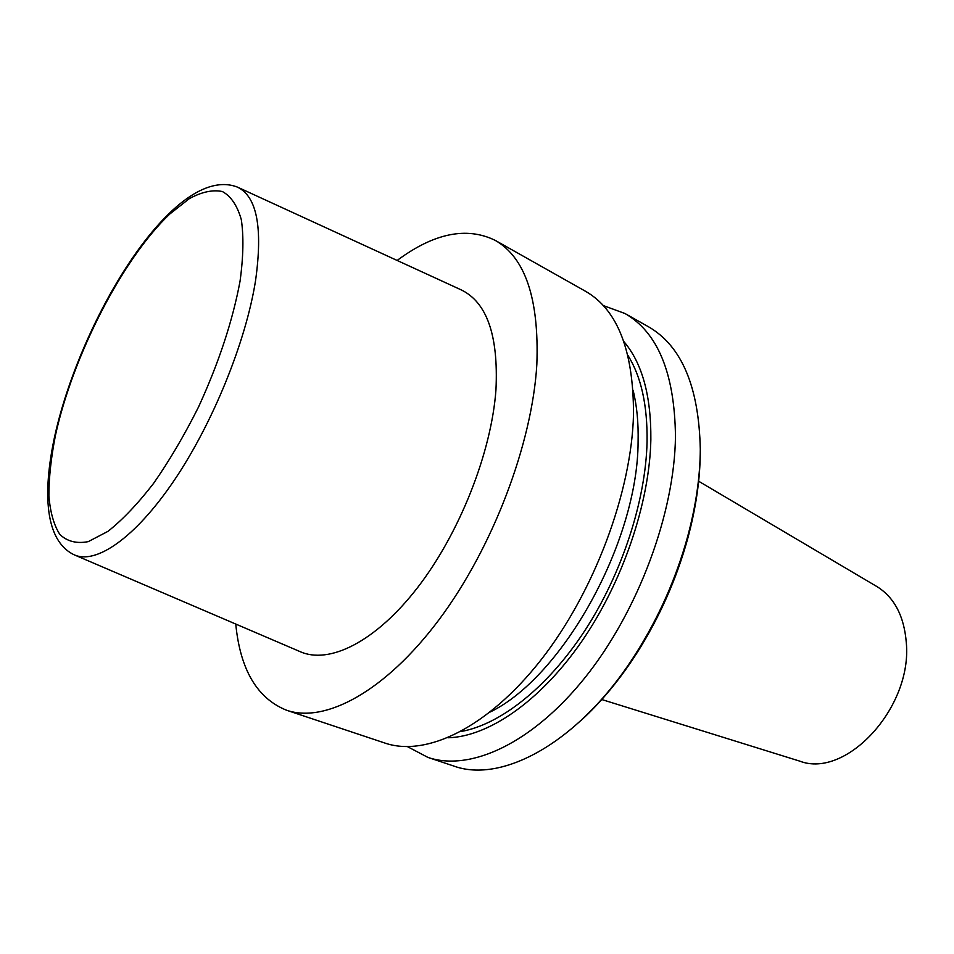<?xml version="1.0" encoding="UTF-8"?>
<svg xmlns="http://www.w3.org/2000/svg" width="954" height="954" viewBox="0 0 954 954"><rect width="100%" height="100%" fill="white"/><g stroke="black" fill="none" stroke-linecap="round" stroke-linejoin="round"><path stroke-width="1.43" d="M397.126 260.454C433.963 233.122 466.649 226.42 495.186 240.348C525.296 257.592 539.189 298.876 536.852 364.201C532.284 443.705 492.634 548.145 438.935 619.826C385.166 691.662 325.111 723.526 286.641 710.265C257.175 698.447 240.205 669.708 235.757 624.059M495.186 240.348L585.506 291.268C617.584 309.656 633.587 350.726 633.504 414.465C631.631 491.942 594.27 591.993 541.013 659.894C487.685 727.926 426.044 757.166 384.987 743.083L286.641 710.265M238.178 187.461L460.472 289.539C486.731 301.714 498.56 335.092 495.961 389.685C491.501 452.291 459.685 533.083 417.661 587.497C375.578 642.006 328.951 664.866 299.83 651.51L74.996 555.156M603.286 305.566L624.918 313.484L648.303 326.662C681.609 345.765 698.936 386.62 700.296 449.215C700.129 476.881 695.86 506.192 687.488 537.15C676.004 578.577 658.761 617.429 635.746 653.74C580.223 741.711 502.364 784.224 453.377 765.895L427.917 757.404L407.525 746.672M624.918 313.484C657.783 332.326 674.633 373.264 675.468 436.3C674.681 512.847 638.309 610.989 585.291 677.28C532.213 743.679 470 771.81 427.917 757.404M623.821 341.52C642.185 363.069 651.2 395.815 650.855 439.77C649.567 503.211 622.533 582.667 581.153 642.245C539.678 701.81 488.09 736.798 447.963 737.776M876.344 586.233L877.251 586.77C894.458 597.645 904.142 616.26 906.3 642.614C912.477 707.606 846.043 778.965 799.857 761.173L798.856 760.851M700.272 452.303C700.105 479.457 695.919 508.232 687.715 538.605C676.458 579.221 659.536 617.333 636.974 652.93C619.766 679.701 601.02 702.299 580.736 720.747M237.2 187.02L237.319 187.067C256.888 196.274 262.97 227.493 255.541 280.714C245.834 341.997 212.611 423.755 173.878 480.852C135.098 538.044 95.877 564.863 74.126 554.787L74.007 554.739M240.062 281.108C232.669 320.782 218.812 362.758 198.515 407.036C184.432 435.131 169.478 460.555 153.63 483.32C137.746 503.855 122.529 519.858 107.957 531.354L88.257 541.633C76.642 543.863 67.174 541.455 59.816 534.407C53.818 524.986 50.168 512.036 48.881 495.567C48.916 477.513 51.122 457.371 55.487 435.167C72.921 355.699 122.398 258.892 169.788 214.018L189.297 198.659C201.699 191.897 212.73 189.524 222.401 191.539C231.011 196.25 237.319 205.635 241.326 219.706C243.783 236.377 243.365 256.841 240.062 281.108M627.923 355.401C641.171 376.532 647.551 405.331 647.062 441.809C645.751 500.635 622.044 573.521 584.885 630.546C547.632 687.524 500.146 724.658 461.009 731.503M633.086 390.258C636.867 405.498 638.536 422.67 638.095 441.809C637.904 541.717 562.824 676.684 490.332 711.946M54.485 437.266C42.548 493.135 44.898 540.787 74.126 554.787M877.251 586.77L698.65 481.233M799.857 761.173L601.473 699.437M687.715 538.605L687.488 537.15M636.974 652.93L635.746 653.74M237.319 187.067C174.797 162.991 80.995 317.503 54.748 436.073"/></g></svg>
